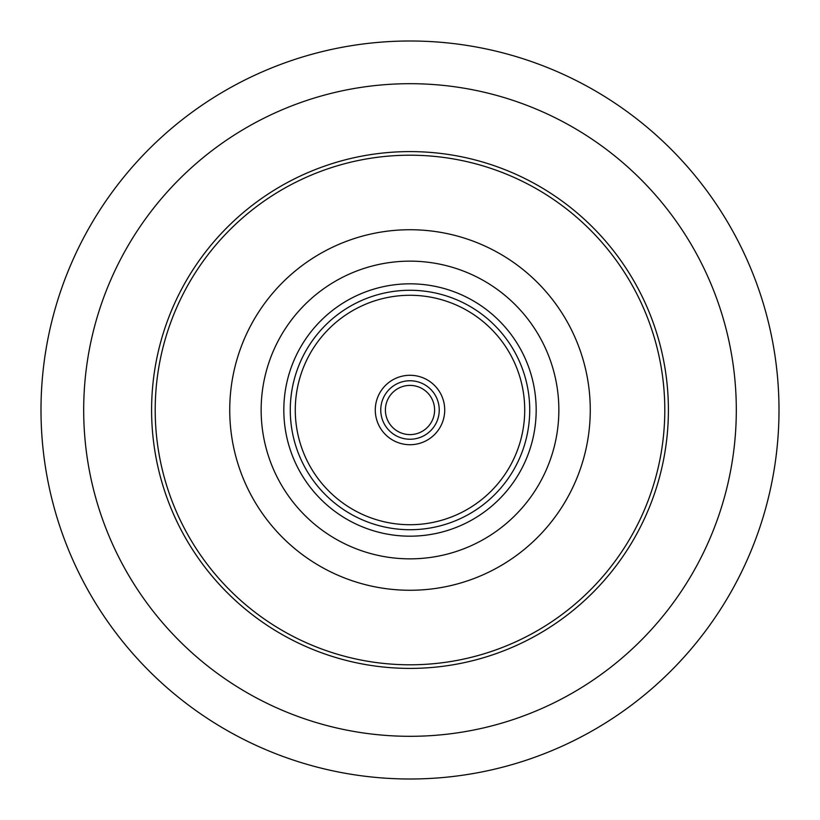 <?xml version="1.0" encoding="UTF-8"?>
<svg xmlns="http://www.w3.org/2000/svg" width="820" height="820" viewBox="0 0 820 820"><rect width="100%" height="100%" fill="white"/><g stroke="black" fill="none" stroke-linecap="round" stroke-linejoin="round"><path stroke-width="1.23" d="M779 410A369 369 0 0 1 410 779A369 369 0 0 1 41 410A369 369 0 0 1 410 41A369 369 0 0 1 779 410M736.309 410A326.309 326.309 0 0 1 410 736.309A326.309 326.309 0 0 1 83.691 410A326.309 326.309 0 0 1 410 83.691A326.309 326.309 0 0 1 736.309 410M151.597 410A258.402 258.402 0 0 0 410 668.402A258.402 258.402 0 0 0 668.402 410A258.402 258.402 0 0 0 410 151.597A258.402 258.402 0 0 0 151.597 410M155.205 410A254.794 254.794 0 0 0 410 664.794A254.794 254.794 0 0 0 664.794 410A254.794 254.794 0 0 0 410 155.205A254.794 254.794 0 0 0 155.205 410M410 229.733A180.267 180.267 0 0 1 590.267 410A180.267 180.267 0 0 1 410 590.267A180.267 180.267 0 0 1 229.733 410A180.267 180.267 0 0 1 410 229.733M410 558.851A148.85 148.85 0 0 1 261.149 410A148.85 148.85 0 0 1 410 261.149A148.85 148.85 0 0 1 558.851 410A148.85 148.85 0 0 1 410 558.851M410 283.822A126.177 126.177 0 0 1 536.178 410A126.177 126.177 0 0 1 410 536.178A126.177 126.177 0 0 1 283.822 410A126.177 126.177 0 0 1 410 283.822M410 290.28A119.72 119.72 0 0 1 529.72 410A119.72 119.72 0 0 1 410 529.72A119.72 119.72 0 0 1 290.28 410A119.72 119.72 0 0 1 410 290.28M410 295.282A114.718 114.718 0 0 1 524.718 410A114.718 114.718 0 0 1 410 524.718A114.718 114.718 0 0 1 295.282 410A114.718 114.718 0 0 1 410 295.282M410 375.283A34.717 34.717 0 0 1 444.717 410A34.717 34.717 0 0 1 410 444.717A34.717 34.717 0 0 1 375.283 410A34.717 34.717 0 0 1 410 375.283M410 380.757A29.243 29.243 0 0 1 439.243 410A29.243 29.243 0 0 1 410 439.243A29.243 29.243 0 0 1 380.757 410A29.243 29.243 0 0 1 410 380.757M410 385.4A24.6 24.6 0 0 1 434.6 410A24.6 24.6 0 0 1 410 434.6A24.6 24.6 0 0 1 385.4 410A24.6 24.6 0 0 1 410 385.4"/></g></svg>
